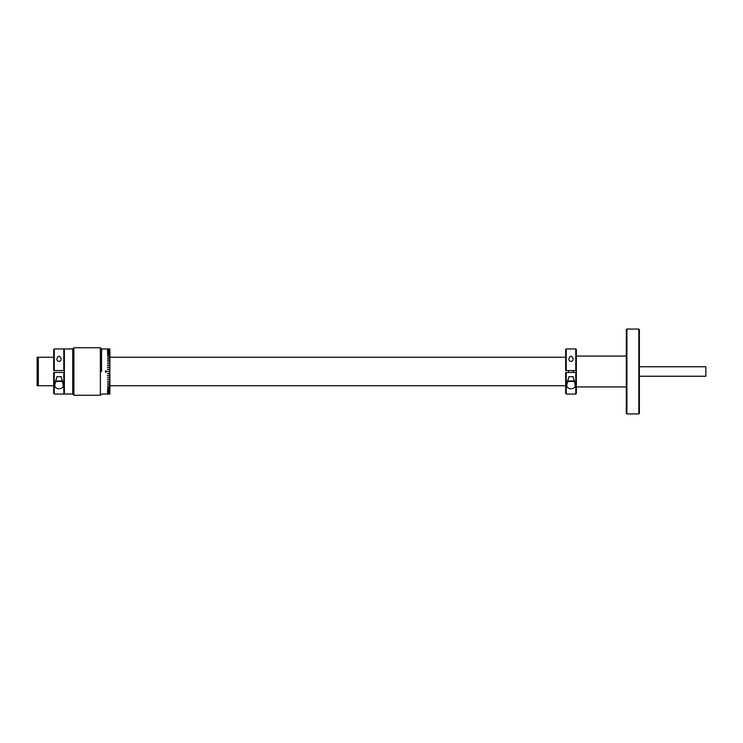 <?xml version="1.0" encoding="UTF-8"?>
<svg xmlns="http://www.w3.org/2000/svg" width="743" height="743" viewBox="0 0 743 743"><rect width="100%" height="100%" fill="white"/><g stroke="black" fill="none" stroke-linecap="round" stroke-linejoin="round"><path stroke-width="1.11" d="M639.379 376.246L705.85 376.246L705.85 366.754L639.379 366.754M626.906 413.944L626.33 413.377L626.33 329.623L626.906 329.056L626.906 413.944L638.813 413.944L638.813 329.056L626.906 329.056M639.379 372.067L638.813 372.067L639.379 372.067L639.379 413.377L638.813 413.944M638.887 370.933L638.887 372.067M638.813 370.933L639.379 370.933L638.813 370.933M638.813 329.056L639.379 329.623L639.379 370.933M53.682 385.747L37.15 385.747L37.15 357.253L38.339 357.253L38.339 385.747L38.339 357.253L53.682 357.253M575.779 348.95L566.231 348.95L566.231 370.553L576.354 370.553L575.779 370.553L575.779 348.95L576.354 349.516L576.354 393.484L575.779 394.05L566.231 394.05L566.231 372.447L565.655 372.447L576.354 372.447L575.779 372.447L575.779 394.05M101.559 371.5L101.559 348.95L101.559 371.5M105.831 370.692L105.302 371.5L105.831 372.354L106.379 371.528L105.831 370.692M107.503 387.484L109.88 387.484L109.88 382.859L107.503 382.859L109.88 382.691L109.88 381.113L107.503 381.113L109.88 381.094L109.88 375.512L107.503 375.512L109.88 375.503L109.88 373.562L107.503 373.562L109.88 373.553L109.88 371.593L107.503 371.593L109.88 371.407L109.88 369.633L107.503 369.633L109.88 369.438L109.88 367.674L107.503 367.674L109.88 367.488L109.88 365.751L107.503 365.751L109.88 365.575L109.88 363.875L107.503 363.875L109.88 363.699L109.88 362.055L107.503 362.055L109.88 361.887L109.88 360.309L107.503 360.309L109.88 360.141L109.88 358.646L107.503 358.646L109.88 358.488L109.88 357.077L107.503 357.077L109.88 356.928L109.88 355.618L107.503 355.618L109.88 355.488L109.88 354.281L107.503 354.281L109.88 354.16L109.88 353.083L107.503 353.083L109.88 352.971L109.88 352.015L107.503 352.015L109.88 351.922L109.88 351.105L107.503 351.105L109.88 351.021L109.88 350.343L107.503 350.343L109.88 350.278L109.88 349.739L107.503 349.739L109.88 349.693L107.503 349.312L109.88 349.043L107.503 349.024L109.88 348.95L107.503 348.95L109.88 348.95M109.88 354.281L107.503 354.197M109.88 355.618L107.503 355.516M107.503 391.041L109.88 391.041L109.88 389.917L107.503 390.029L109.88 389.917L109.88 387.512L107.503 387.382L109.88 387.382M109.88 394.05L107.503 394.05L109.88 394.05L107.503 393.976L109.88 393.957L107.503 393.725L109.88 393.688L107.503 393.307L109.88 393.261L109.88 392.657L107.503 392.722L109.88 392.657L109.88 391.933L107.503 391.979L109.88 391.933L109.88 391.041L107.503 390.985L109.88 390.985M109.88 369.633L107.503 369.447M109.88 367.674L107.503 367.497M109.88 365.751L107.503 365.584M109.88 362.055L107.503 361.906M109.88 351.105L107.503 351.105M109.88 352.015L107.503 351.959M107.503 349.739L109.88 349.739M109.88 393.261L107.503 393.261M107.503 388.803L109.88 388.719M107.503 377.416L109.88 377.249M107.503 381.113L109.88 380.945M109.88 360.309L107.503 360.169M107.503 394.05L101.559 394.05L100.37 395.239L100.37 347.761L73.882 347.761L73.882 395.239L100.37 395.239M107.503 391.895L109.88 391.895M109.88 386.072L107.503 385.923L109.88 386.072M109.88 384.512L107.503 384.354L109.88 384.512M109.88 379.301L107.503 379.125L109.88 379.301M107.503 375.512L109.88 375.326M107.503 373.562L109.88 373.367M107.503 382.831L109.88 382.691M105.441 371.528L105.831 370.859L106.175 371.927L105.441 371.528M73.882 395.239L72.693 394.05L64.372 394.05L64.372 348.95L72.693 348.95L72.693 394.05L72.693 348.95L73.882 347.761M107.503 348.95L101.559 348.95L100.37 347.761M568.98 358.442C568.321 362.435 573.698 362.417 573.029 358.442C571.683 355.414 570.336 355.414 568.98 358.442M565.655 370.553L566.231 370.553L565.655 370.553L565.655 349.516L566.231 348.95M567.671 387.493L567.318 386.899M566.853 384.558C565.516 390.149 576.484 390.168 575.156 384.558L573.15 376.72L568.859 376.72L566.853 384.558M566.231 394.05L565.655 393.484L565.655 372.447M574.562 380.853L574.088 381.475L567.921 381.475L567.448 380.853M573.15 376.72L568.859 376.72M574.562 380.992L567.448 380.992M573.382 370.553L573.382 372.447M568.627 370.553L568.627 372.447M57.007 358.442C56.338 362.435 61.725 362.417 61.047 358.442C59.709 355.414 58.353 355.414 57.007 358.442M57.007 370.553L61.047 370.553M53.682 370.553L64.372 370.553L63.805 370.553L63.805 348.95L54.248 348.95L54.248 370.553L53.682 370.553L53.682 349.516L54.248 348.95M64.372 349.516L63.805 348.95M55.697 387.493L55.335 386.899M63.805 394.05L54.248 394.05L54.248 372.447L53.682 372.447L64.372 372.447L63.805 372.447L63.805 394.05L64.372 393.484M54.871 384.558C53.542 390.149 64.511 390.168 63.183 384.558L61.177 376.72L56.877 376.72L54.871 384.558M54.248 394.05L53.682 393.484L53.682 372.447M62.588 380.853L62.115 381.475L55.939 381.475L55.465 380.853M61.177 376.72L56.877 376.72M62.588 380.992L55.465 380.992M639.342 370.933L639.342 372.067M109.88 357.253L565.655 357.253M109.88 385.747L565.655 385.747M626.33 356.073L576.354 356.073M626.33 386.927L576.354 386.927"/></g></svg>
